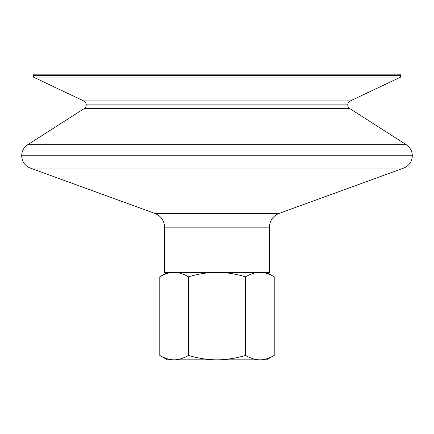 <?xml version="1.0" encoding="UTF-8"?>
<svg xmlns="http://www.w3.org/2000/svg" width="434" height="434" viewBox="0 0 434 434"><rect width="100%" height="100%" fill="white"/><g stroke="black" fill="none" stroke-linecap="round" stroke-linejoin="round"><path stroke-width="0.65" d="M412.3 155.752A13.118 13.118 0 0 1 403.669 168.077A13.118 13.118 0 0 0 412.3 155.752L21.7 155.752A13.118 13.118 0 0 0 30.331 168.077A13.118 13.118 0 0 1 21.7 155.752L412.3 155.752A13.118 13.118 0 0 0 406.251 144.701L349.782 108.571A4.373 4.373 0 0 1 347.77 104.892A4.373 4.373 0 0 0 349.782 108.571L84.218 108.571A4.373 4.373 0 0 0 86.23 104.892A4.373 4.373 0 0 1 84.218 108.571L349.782 108.571L406.251 144.701L27.749 144.701L406.251 144.701A13.118 13.118 0 0 1 412.3 155.752M347.77 104.892L86.23 104.892L347.77 104.892A4.373 4.373 0 0 1 350.271 100.938L83.729 100.938L33.358 77.084L33.358 75.624L400.642 75.624L400.642 77.084L350.271 100.938A4.373 4.373 0 0 0 347.77 104.892M30.331 168.077L403.669 168.077L279.057 213.457L154.943 213.457L30.331 168.077L154.943 213.457A14.577 14.577 0 0 1 164.535 227.156L164.529 272.384L269.471 272.384L269.465 227.156L164.535 227.156L269.465 227.156A14.577 14.577 0 0 1 279.057 213.457A14.577 14.577 0 0 0 269.465 227.156L269.471 272.384L164.529 272.384L164.535 227.156A14.577 14.577 0 0 0 154.943 213.457L279.057 213.457L403.669 168.077L30.331 168.077M167.448 359.829L159.783 355.408L167.448 359.829L174.083 359.829C169.537 359.824 164.768 358.348 159.783 355.408C164.768 358.348 169.537 359.824 174.083 359.829L217 359.829C207.897 359.824 198.36 358.348 188.389 355.408C183.403 358.348 178.634 359.824 174.083 359.829C178.634 359.824 183.403 358.348 188.389 355.408C198.36 358.348 207.897 359.824 217 359.829L266.552 359.829L274.217 355.408L266.552 359.829L259.917 359.829C255.366 359.824 250.597 358.348 245.611 355.408C235.64 358.348 226.103 359.824 217 359.829C226.103 359.824 235.64 358.348 245.611 355.408L245.611 276.811C235.64 273.87 226.103 272.395 217 272.384C207.897 272.395 198.36 273.87 188.389 276.811L188.389 355.408L188.389 276.811C198.36 273.87 207.897 272.395 217 272.384C226.103 272.395 235.64 273.87 245.611 276.811L245.611 355.408C250.597 358.348 255.366 359.824 259.917 359.829C264.463 359.824 269.232 358.348 274.217 355.408C269.232 358.348 264.463 359.824 259.917 359.829L167.448 359.829M274.217 276.811L266.552 272.384L259.917 272.384C264.463 272.395 269.232 273.87 274.217 276.811C269.232 273.87 264.463 272.395 259.917 272.384C255.366 272.395 250.597 273.87 245.611 276.811C250.597 273.87 255.366 272.395 259.917 272.384L167.448 272.384L159.783 276.811C164.768 273.87 169.537 272.395 174.083 272.384C178.634 272.395 183.403 273.87 188.389 276.811C183.403 273.87 178.634 272.395 174.083 272.384C169.537 272.395 164.768 273.87 159.783 276.811L167.448 272.384L266.552 272.384L274.217 276.811L274.217 355.408L274.217 276.811M84.218 108.571L27.749 144.701A13.118 13.118 0 0 0 21.7 155.752A13.118 13.118 0 0 1 27.749 144.701L84.218 108.571M34.818 74.171A1.459 1.459 0 0 0 33.358 75.624A1.459 1.459 0 0 1 34.818 74.171L399.182 74.171L34.818 74.171M400.642 75.624A1.459 1.459 0 0 0 399.182 74.171A1.459 1.459 0 0 1 400.642 75.624L33.358 75.624L33.358 77.084L400.642 77.084L400.642 75.624M83.729 100.938A4.373 4.373 0 0 1 86.23 104.892A4.373 4.373 0 0 0 83.729 100.938L350.271 100.938L400.642 77.084L33.358 77.084L83.729 100.938M159.783 276.811L159.783 355.408L159.783 276.811"/></g></svg>

